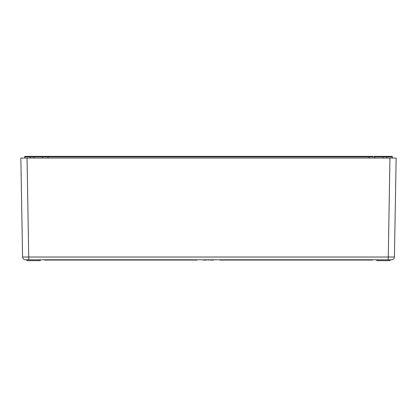 <?xml version="1.0" encoding="UTF-8"?>
<svg xmlns="http://www.w3.org/2000/svg" width="417" height="417" viewBox="0 0 417 417"><rect width="100%" height="100%" fill="white"/><g stroke="black" fill="none" stroke-linecap="round" stroke-linejoin="round"><path stroke-width="0.63" d="M390.093 259.786L390.093 260.646L376.77 260.646L376.77 259.786M26.907 259.786L26.907 260.646L40.23 260.646L40.23 259.786M203.345 260.072L203.022 259.786M206.613 259.786L206.613 260.072L203.267 260.072L203.267 259.786M206.316 259.786L206.316 260.072M208.813 259.786L208.813 260.072L208.161 260.072L208.161 259.786M213.655 259.786L213.655 260.072L210.184 260.072L210.184 259.786M28.778 259.786L391.61 259.786A2.815 2.815 0 0 0 394.425 257.023L22.575 257.023A2.815 2.815 0 0 0 25.39 259.786L28.778 259.786L27.053 158.048L20.85 158.048L22.575 257.023A2.815 2.815 0 0 0 25.39 259.786A2.815 2.815 0 0 1 22.575 257.023M44.588 259.786L44.588 260.072L197.194 260.072L197.194 259.786M219.806 259.786L219.806 260.072L372.412 260.072L372.412 259.786M394.425 257.023A2.815 2.815 0 0 1 391.61 259.786A2.815 2.815 0 0 0 394.425 257.023L396.15 158.048L27.053 158.048M42.357 158.048L42.378 156.886A0.547 0.547 0 0 1 42.925 156.354L372.944 156.354M42.925 156.354A0.547 0.547 0 0 0 42.378 156.886A0.547 0.547 0 0 1 42.925 156.354L25.156 156.354A0.547 0.547 0 0 0 24.608 156.886A0.547 0.547 0 0 1 25.156 156.354A0.547 0.547 0 0 0 24.608 156.886L48.007 156.886L48.007 158.048M26.652 158.048L24.593 158.048L24.608 156.886M391.844 156.354L386.762 156.354L391.844 156.354A0.547 0.547 0 0 1 392.392 156.886A0.547 0.547 0 0 0 391.844 156.354M390.348 158.048L392.407 158.048L392.392 156.886L386.762 156.886L386.762 156.354L390.713 156.354M374.643 158.048L374.622 156.886A0.547 0.547 0 0 0 374.075 156.354L386.762 156.354M206.04 259.786L206.04 260.072M203.595 259.786L203.595 260.072M208.49 259.786L208.49 260.072M211.919 259.786L211.919 260.072M210.632 259.786L210.632 260.072M213.212 259.786L213.212 260.072M196.209 259.786L196.209 260.072M45.578 259.786L45.578 260.072M371.422 259.786L371.422 260.072M220.791 259.786L220.791 260.072M388.222 259.786L389.947 158.048M48.007 156.354L48.007 156.886L386.762 156.886L386.762 158.048M33.881 158.048L33.881 156.354M30.238 158.048L30.238 156.354M383.119 158.048L383.119 156.354M368.993 158.048L368.993 156.354"/></g></svg>
